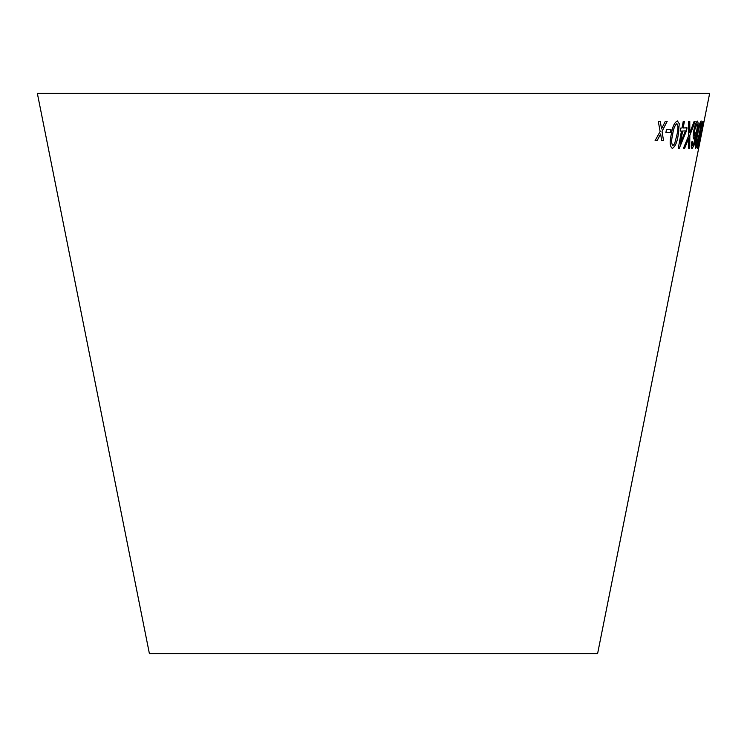 <?xml version="1.0" encoding="UTF-8"?>
<svg xmlns="http://www.w3.org/2000/svg" width="747" height="747" viewBox="0 0 747 747"><rect width="100%" height="100%" fill="white"/><g stroke="black" fill="none" stroke-linecap="round" stroke-linejoin="round"><path stroke-width="1.12" d="M37.35 93.375L709.65 93.375L597.6 653.625L149.4 653.625L37.35 93.375M658.275 121.266L660.124 131.528L655.128 140.585L657.127 140.613L660.675 133.937L661.59 140.632L663.532 140.623L662.047 131.351L667.192 121.313L665.306 121.322L661.506 128.932L660.329 121.294L658.275 121.266M666.464 129.408L665.885 132.705L670.414 132.63L671.002 129.334L666.464 129.408M678.276 134.609L679.266 123.703L677.38 120.93C674.354 122.527 672.3 127.083 671.217 134.609C669.536 142.126 669.9 146.711 672.328 148.364C675.232 146.757 677.212 142.182 678.276 134.609L679.266 123.703M672.291 148.354L672.291 148.354C675.195 146.757 677.174 142.173 678.239 134.609M689.77 121.416L688.445 121.397L688.697 135.627L683.496 148.223L684.663 148.251L688.762 138.092L688.641 148.251L689.686 148.233L689.845 135.422L695.149 121.397L694.112 121.416L689.836 132.798L689.77 121.416M681.46 131.052L678.257 148.457L679.21 148.429L686.484 130.846L687.044 127.821L683.188 127.989L684.364 121.556L683.206 121.593L682.02 128.026L680.704 128.054L680.143 131.08L681.46 131.052L680.106 131.07M693.842 130.389C692.917 135.571 692.936 138.438 693.898 138.998L695.868 135.328L693.384 144.89L692.656 145.814L692.506 141.641L691.722 141.921C691.078 146.207 691.208 148.401 692.096 148.522L694.01 145.338L696.718 133.984C698.296 126.579 698.538 122.293 697.446 121.126C696.185 121.789 694.981 124.88 693.842 130.389M692.021 148.504L694.01 145.338M699.481 134.637L701.34 123.75L701.106 120.986C699.808 122.592 698.464 127.139 697.072 134.628C695.494 142.135 695.027 146.711 695.681 148.345C696.839 146.757 698.109 142.182 699.481 134.637L701.34 123.75M700.882 131.061L697.437 148.429L702.488 127.83L701.76 128.008L702.75 121.63L700.499 131.08M702.227 129.455L701.564 132.761L702.227 129.455M701.732 132.751L702.395 129.446M697.623 148.392L701.891 130.846M701.844 130.846L702.451 127.83M702.992 121.584L701.76 128.008M698.762 143.107L701.125 131.014L701.722 130.912L698.762 143.107L701.162 131.024L701.722 130.912M695.644 148.345C696.802 146.748 698.072 142.173 699.444 134.628M701.293 123.75L701.069 120.977M696.185 145.618C695.896 143.835 696.363 140.175 697.577 134.637C698.538 129.175 699.528 125.524 700.527 123.685C700.789 125.524 700.294 129.184 699.089 134.647L696.223 145.628C695.943 143.807 696.409 140.147 697.614 134.647C698.576 129.184 699.566 125.533 700.565 123.685L700.565 123.685M693.86 138.989L695.868 135.328M692.236 144.442L692.656 145.814M692.198 144.432L692.469 141.631M693.972 145.338L696.718 133.984M696.68 133.974C698.258 126.57 698.501 122.284 697.409 121.117M694.598 136.075L694.561 136.066C693.916 135.683 693.935 133.713 694.607 130.137L696.932 123.834C697.539 124.347 697.483 126.467 696.774 130.193L694.598 136.075C693.954 135.693 693.972 133.722 694.645 130.146L696.932 123.834M678.22 148.457L679.21 148.429M679.172 148.42L686.484 130.846M686.446 130.837L687.007 127.812M684.336 121.546L683.188 127.989M680.396 143.125L682.59 131.005L685.447 130.902L680.396 143.125L682.627 131.014L685.447 130.902M689.836 132.798L689.733 121.406M683.458 148.223L684.663 148.251M684.625 148.242L688.762 138.092M688.603 148.251L689.686 148.233L689.845 135.422M689.808 135.412L695.112 121.388M679.228 123.694L677.342 120.921M672.842 145.637L672.804 145.628C671.32 143.826 671.254 140.156 672.617 134.619C673.29 129.091 674.7 125.431 676.838 123.629L676.875 123.638C678.295 125.477 678.332 129.147 676.978 134.628L674.644 143.704L672.842 145.637C671.357 143.797 671.292 140.128 672.655 134.619C673.318 129.138 674.728 125.477 676.875 123.638M665.848 132.695L670.414 132.63M670.386 132.621L670.965 129.334M655.1 140.576L657.127 140.613M657.099 140.604L660.675 133.937M661.553 140.623L663.532 140.623L662.01 131.351L667.155 121.303M660.301 121.285L661.506 128.932"/></g></svg>
